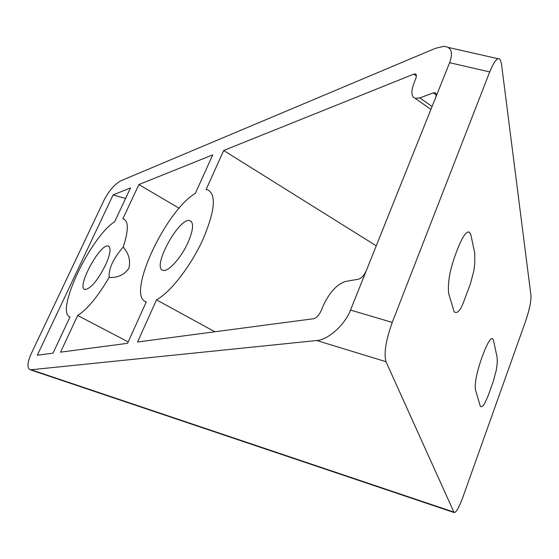 <?xml version="1.0" encoding="UTF-8"?>
<svg xmlns="http://www.w3.org/2000/svg" width="559" height="559" viewBox="0 0 559 559"><rect width="100%" height="100%" fill="white"/><g stroke="black" fill="none" stroke-linecap="round" stroke-linejoin="round"><path stroke-width="0.84" d="M482.976 354.574C487.574 342.681 490.816 337.412 492.71 338.768L493.471 340.326L497.007 356.838C497.524 360.429 497.224 365.125 496.113 370.91L493.171 381.699L487.748 396.813L484.01 404.611C482.522 406.554 481.292 407.113 480.321 406.302L475.485 389.93C474.521 383.474 476.624 372.769 481.795 357.816L482.976 354.574M457.458 249.307C462.67 236.184 466.716 230.518 469.595 232.32L470.916 235.08L474.78 253.311L474.738 263.862L473.836 270.863L470.294 284.105L463.6 302.049C461.923 306.486 460.35 309.434 458.876 310.881C457.108 312.726 455.529 312.991 454.125 311.684L448.73 293.803C447.466 282.945 449.883 269.403 455.997 253.157L457.458 249.307M392.243 322.41L489.712 71.915C493.974 61.476 497.384 57.214 499.942 59.149L501.416 63.405L530.98 295.669C531.19 301.434 529.401 309.938 525.607 321.173L462.845 497.3C459.009 507.642 456.088 512.715 454.076 512.533L386.003 361.708C383.754 353.519 385.836 340.417 392.243 322.41L350.521 310.063L435.391 98.209C436.537 95.121 436.39 93.29 434.958 92.717L435.768 93.29M350.479 310.161L366.355 270.528L350.521 310.063C344.777 325.045 328.259 339.711 316.736 340.522L30.396 369.834C26.916 368.213 27.181 362.861 31.185 353.777L103.96 200.381C108.977 190.71 114.623 184.177 120.884 180.774L435.321 48.367L443.573 46.369C451.309 46.781 453.321 52.225 449.618 62.692L449.653 62.601M109.11 277.474C108.495 268.767 113.197 258.642 123.204 247.099C128.884 253.618 130.757 260.732 128.822 268.446C124.168 274.902 117.6 277.914 109.11 277.474C97.706 296.745 87.232 309.413 77.687 315.472L60.54 352.163L127.564 343.31L146.29 301.874C125.628 296.682 164.968 211.267 195.35 193.344L212.734 154.885L138.891 184.547L179.139 208.269M416.371 75.989L413.772 74.137L223.677 150.49L376.263 245.813M366.355 270.528C364.161 275.335 361.533 278.228 358.487 279.2L345.539 281.45C336.791 284.258 329.216 292.643 322.816 306.611L321.257 310.448C319.084 315.136 316.597 317.889 313.795 318.7L137.563 341.989L156.506 299.862C170.181 292.595 190.528 266.468 202.651 240.097C214.894 211.379 216.599 194.63 207.766 189.836L206.117 189.536L223.677 150.49M123.204 247.099C128.57 230.594 128.675 221.245 123.518 219.051L122.833 218.89L138.891 184.547M113.1 194.902L37.306 355.231L53.014 353.155L69.98 317.002C54.838 312.048 90.782 236.464 114.651 221.776L130.547 187.894L113.1 194.902L125.593 198.452M77.687 315.472L128.193 341.912M156.506 299.862L214.873 331.773M436.167 94.897L433.33 92.878L419.83 97.895L415.225 98.37C411.158 96.679 410.816 91.39 414.212 82.501L415.603 79.092C416.707 76.185 416.609 74.466 415.309 73.949L416.029 74.459M413.772 74.137L415.309 73.949M433.33 92.878L434.958 92.717M489.712 71.915L449.618 62.692L435.391 98.209M188.18 242.11C181.444 257.552 168.14 272.331 163.039 270.304C151.126 268.006 179.767 215.851 190.2 220.763C193.917 222.936 193.246 230.049 188.18 242.11M105.469 265.218C97.476 280.744 90.628 288.835 84.926 289.506C75.884 287.836 100.676 242.187 108.439 246.128C111.248 247.986 110.263 254.345 105.469 265.218M386.003 361.708L316.736 340.522M432.065 106.517L419.83 97.895M31.535 369.883L453.677 512.03M492.71 338.768L492.053 338.607M415.225 98.37L430.912 109.396M191.248 221.434L190.2 220.763M109.033 246.491L108.439 246.128M448.157 47.41L498.02 58.709M30.396 369.834L454.076 512.533M469.595 232.32L468.156 232.027"/></g></svg>
